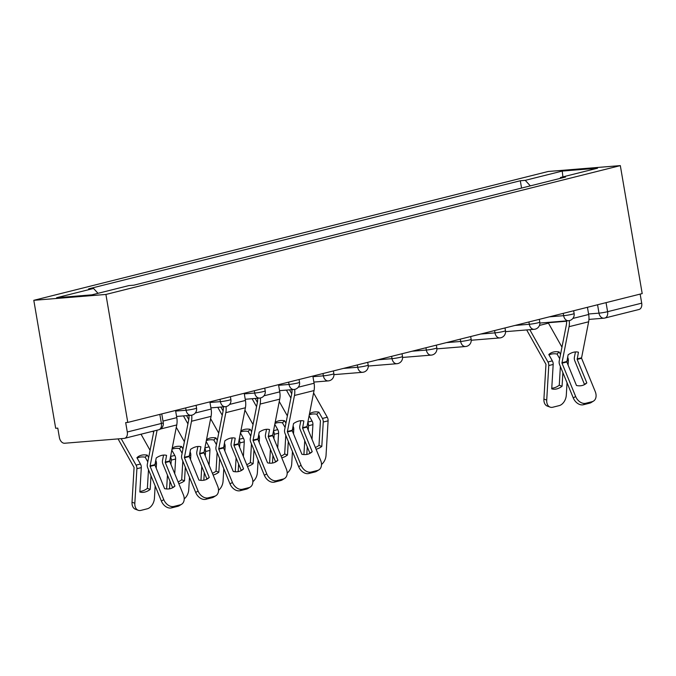 <?xml version="1.0" encoding="UTF-8"?>
<svg xmlns="http://www.w3.org/2000/svg" width="676" height="676" viewBox="0 0 676 676"><rect width="100%" height="100%" fill="white"/><g stroke="black" fill="none" stroke-linecap="round" stroke-linejoin="round"><path stroke-width="1.01" d="M159.84 414.396L161.395 423.455A6.177 4.191 -104.1 0 1 158.691 429.784L124.587 438.327A6.177 4.191 -104.1 0 1 124.122 438.403L64.626 443.245A6.177 4.191 -104.1 0 1 59.387 437.524L57.781 428.119L55.677 428.288L33.8 300.313L105.912 294.449L620.323 165.612L642.2 293.587L127.781 422.424L105.912 294.449M620.323 165.612L548.219 171.476L33.8 300.313M124.587 438.327A6.177 4.191 -104.1 0 0 127.291 431.998L161.395 423.455A6.177 0.507 -9.7 0 0 163.271 422.753L161.758 413.915M127.781 422.424L125.685 422.593L127.291 431.998M640.155 294.094L641.701 303.161A6.177 4.191 75.9 0 1 638.997 309.49L604.893 318.033A6.177 4.191 -104.1 0 0 607.597 311.695L641.701 303.161M530.322 185.875L525.244 180.34L562.212 171.079L597.533 168.206L560.565 177.467L560.091 178.422M525.244 180.34L520.309 180.745L88.615 288.863L93.558 288.458L56.598 297.719L91.911 294.846L128.879 285.585L133.823 285.188L565.508 177.061L560.565 177.467M521.559 188.072L520.309 180.745M93.558 288.458L98.012 293.316M562.212 171.079L562.922 176.875M586.819 382.895L577.177 359.404L578.445 352.221A19.139 11.551 121.6 0 0 573.527 352.247A19.139 11.551 121.6 0 0 568.11 354.815L566.834 361.998L576.476 385.489A19.139 13.748 -121.6 0 0 585.027 384.314A19.139 13.748 -121.6 0 0 586.819 382.895L584.444 384.357L574.803 360.866A4.631 3.143 75.9 0 1 574.389 359.438A4.631 3.143 75.9 0 1 574.397 357.249L575.445 351.934M587.436 307.301L588.669 314.484A15.438 10.47 75.9 0 1 588.635 321.793L581.521 358.111L595.235 391.565A9.261 6.65 58.4 0 1 593.477 401.113A9.261 6.65 58.4 0 1 592.108 401.688L585.729 403.285L583.346 404.747L589.726 403.149L592.108 401.688M569.26 320.627A15.438 10.47 75.9 0 1 569.057 326.694L561.942 363.02L575.648 396.474A9.261 6.65 58.4 0 0 585.729 403.285M566.522 320.889A11.424 7.749 75.9 0 1 566.327 325.021L559.221 361.052A4.631 3.143 -104.1 0 0 559.213 363.24A4.631 3.143 -104.1 0 0 559.618 364.668L573.273 397.936L575.648 396.474M583.346 404.747A9.261 6.65 -121.6 0 1 573.273 397.936M584.444 384.357A19.139 13.748 -121.6 0 1 583.785 384.957M593.477 401.113L591.103 402.575A9.261 6.65 -121.6 0 1 589.726 403.149M560.379 366.519L559.263 385.21L562.069 386.25A19.139 12.751 110.3 0 1 551.726 388.844L553.179 364.449A4.631 3.143 -104.1 0 0 553.095 362.995A4.631 3.143 -104.1 0 0 552.351 360.866L548.802 354.554A19.139 13.047 -134.8 0 1 548.836 354.52A19.139 13.047 -134.8 0 1 553.298 352.061A19.139 13.047 -134.8 0 1 559.145 351.968L560.522 354.427M549.022 354.951A19.139 13.047 -134.8 0 1 551.219 354.131A19.139 13.047 -134.8 0 1 557.058 354.038L559.145 351.968M526.688 329.939A15.438 10.47 -104.1 0 0 526.798 330.133L545.963 364.322L543.91 399.051L546.715 400.091A9.261 6.168 110.3 0 0 550.103 407.121A9.261 6.168 110.3 0 0 552.791 407.231L559.17 405.634A9.261 6.168 110.3 0 0 566.302 395.19L567.046 382.751M529.79 329.685L547.949 361.964A4.631 3.143 75.9 0 1 548.701 364.094A4.631 3.143 75.9 0 1 548.777 365.555L546.715 400.091M567.629 357.241A4.631 3.143 75.9 0 1 568.279 359.193A4.631 3.143 75.9 0 1 568.364 360.646L568.102 365.074M562.069 386.25L562.88 372.62M557.058 354.038L559.686 358.694M548.059 322.393A11.424 7.749 -104.1 0 0 548.464 323.162L561.959 347.151M550.103 407.121L547.298 406.082A9.261 6.168 -69.7 0 1 543.91 399.051M551.76 388.176A19.139 12.751 110.3 0 0 559.263 385.21M312.227 451.669L302.586 428.178L303.854 420.996A19.139 11.551 121.6 0 0 298.936 421.021A19.139 11.551 121.6 0 0 293.519 423.582L292.243 430.773L301.893 454.264A19.139 13.748 -121.6 0 0 310.436 453.081A19.139 13.748 -121.6 0 0 312.227 451.669L309.853 453.131L300.212 429.64A4.631 3.143 75.9 0 1 299.798 428.212A4.631 3.143 75.9 0 1 299.806 426.015L300.862 420.7M312.853 376.076L314.078 383.258A15.438 10.47 75.9 0 1 314.044 390.567L306.938 426.886L320.644 460.339A9.261 6.65 58.4 0 1 318.886 469.879A9.261 6.65 58.4 0 1 317.517 470.454L311.137 472.059L308.755 473.521L315.143 471.916L317.517 470.454M294.668 389.393A15.438 10.47 75.9 0 1 294.466 395.468L287.351 431.795L301.057 465.24A9.261 6.65 58.4 0 0 311.137 472.059M291.931 389.663A11.424 7.749 75.9 0 1 291.736 393.795L284.63 429.818A4.631 3.143 -104.1 0 0 284.621 432.015A4.631 3.143 -104.1 0 0 285.027 433.443L298.682 466.702L301.057 465.24M308.755 473.521A9.261 6.65 -121.6 0 1 298.682 466.702M309.853 453.131A19.139 13.748 -121.6 0 1 309.194 453.731M318.886 469.879L316.512 471.341A9.261 6.65 -121.6 0 1 315.143 471.916M277.904 460.263L268.262 436.772L269.538 429.59A19.139 11.551 121.6 0 0 264.612 429.615A19.139 11.551 121.6 0 0 259.195 432.184L257.919 439.366L267.569 462.857A19.139 13.748 -121.6 0 0 276.112 461.683A19.139 13.748 -121.6 0 0 277.904 460.263L275.529 461.725L265.888 438.234A4.631 3.143 75.9 0 1 265.474 436.806A4.631 3.143 75.9 0 1 265.482 434.617L266.538 429.302M278.529 384.669L279.754 391.852A15.438 10.47 75.9 0 1 279.72 399.161L272.614 435.479L286.32 468.933A9.261 6.65 58.4 0 1 284.562 478.481A9.261 6.65 58.4 0 1 283.193 479.056L276.814 480.653L274.431 482.115L280.819 480.518L283.193 479.056M260.345 397.995A15.438 10.47 75.9 0 1 260.142 404.071L253.027 440.389L266.733 473.842A9.261 6.65 58.4 0 0 276.814 480.653M257.607 398.257A11.424 7.749 75.9 0 1 257.412 402.389L250.306 438.42A4.631 3.143 -104.1 0 0 250.297 440.608A4.631 3.143 -104.1 0 0 250.703 442.036L264.358 475.304L266.733 473.842M274.431 482.115A9.261 6.65 -121.6 0 1 264.358 475.304M275.529 461.725A19.139 13.748 -121.6 0 1 274.87 462.325M284.562 478.481L282.188 479.943A9.261 6.65 -121.6 0 1 280.819 480.518M243.58 468.865L233.938 445.374L235.214 438.183A19.139 11.551 121.6 0 0 230.288 438.209A19.139 11.551 121.6 0 0 224.871 440.777L223.595 447.96L233.245 471.451A19.139 13.748 -121.6 0 0 241.788 470.276A19.139 13.748 -121.6 0 0 243.58 468.865L241.205 470.327L231.564 446.836A4.631 3.143 75.9 0 1 231.15 445.408A4.631 3.143 75.9 0 1 231.167 443.211L232.214 437.896M244.205 393.263L245.43 400.454A15.438 10.47 75.9 0 1 245.396 407.763L238.29 444.081L251.996 477.535A9.261 6.65 58.4 0 1 250.238 487.075A9.261 6.65 58.4 0 1 248.869 487.649L242.49 489.247L240.107 490.708L246.495 489.111L248.869 487.649M226.021 406.589A15.438 10.47 75.9 0 1 225.818 412.664L218.703 448.982L232.417 482.436A9.261 6.65 58.4 0 0 242.49 489.247M223.283 406.859A11.424 7.749 75.9 0 1 223.088 410.983L215.982 447.013A4.631 3.143 -104.1 0 0 215.974 449.21A4.631 3.143 -104.1 0 0 216.379 450.638L230.034 483.898L232.417 482.436M240.107 490.708A9.261 6.65 -121.6 0 1 230.034 483.898M241.205 470.327A19.139 13.748 -121.6 0 1 240.546 470.927M250.238 487.075L247.864 488.537A9.261 6.65 -121.6 0 1 246.495 489.111M309.431 413.949A19.139 13.047 -134.8 0 1 313.039 412.242A19.139 13.047 -134.8 0 1 318.878 412.14L322.427 418.452A4.631 3.143 -104.1 0 1 323.17 420.582A4.631 3.143 -104.1 0 1 323.255 422.035L321.801 446.43L318.996 445.391L320.441 420.802L316.79 414.211L318.878 412.14M309.245 414.895A19.139 13.047 -134.8 0 1 310.952 414.312A19.139 13.047 -134.8 0 1 316.79 414.211M312.033 439.366L312.912 424.629A4.631 3.143 -104.1 0 0 312.827 423.168A4.631 3.143 -104.1 0 0 312.084 421.038L309.084 415.706M307.783 422.323A4.631 3.143 75.9 0 1 308.433 424.274A4.631 3.143 75.9 0 1 308.518 425.728L308.248 430.147M313.588 392.908L327.269 417.236A4.631 3.143 75.9 0 1 328.012 419.365A4.631 3.143 75.9 0 1 328.097 420.827L326.035 455.362A9.261 6.168 110.3 0 1 321.506 464.488M286.421 390.111A15.438 10.47 -104.1 0 0 286.531 390.314L290.9 398.071M289.531 389.858L291.736 393.795M316.064 449.194A19.139 12.751 110.3 0 0 321.801 446.43M307.259 446.802L306.803 454.441M304.749 440.701L303.921 454.568M315.371 447.504A19.139 12.751 110.3 0 0 318.996 445.391M275.107 422.542A19.139 13.047 -134.8 0 1 278.715 420.835A19.139 13.047 -134.8 0 1 284.554 420.742L285.94 423.193M274.921 423.489A19.139 13.047 -134.8 0 1 276.628 422.906A19.139 13.047 -134.8 0 1 282.467 422.813L284.554 420.742M277.709 447.968L278.588 433.223A4.631 3.143 -104.1 0 0 278.512 431.77A4.631 3.143 -104.1 0 0 277.76 429.632L274.76 424.3M273.459 430.916A4.631 3.143 75.9 0 1 274.11 432.868A4.631 3.143 75.9 0 1 274.194 434.322L273.924 438.749M293.038 426.015A4.631 3.143 75.9 0 1 293.688 427.967A4.631 3.143 75.9 0 1 293.773 429.421L293.511 433.84M285.787 435.293L284.672 453.985L287.477 455.024L288.289 441.386M282.467 422.813L285.095 427.469M252.097 398.705A15.438 10.47 -104.1 0 0 252.207 398.908L256.576 406.665M279.264 401.51L287.368 415.926M255.207 398.451L257.412 402.389M287.182 473.082A9.261 6.168 110.3 0 0 291.711 463.964L292.454 451.526M281.74 457.787A19.139 12.751 110.3 0 0 287.477 455.024M272.935 455.404L272.479 463.035M270.425 449.303L269.597 463.161M281.047 456.097A19.139 12.751 110.3 0 0 284.672 453.985M240.783 431.144A19.139 13.047 -134.8 0 1 244.391 429.437A19.139 13.047 -134.8 0 1 250.23 429.336L251.616 431.795M240.597 432.091A19.139 13.047 -134.8 0 1 242.304 431.499A19.139 13.047 -134.8 0 1 248.143 431.406L250.23 429.336M243.385 456.562L244.264 441.817A4.631 3.143 -104.1 0 0 244.188 440.363A4.631 3.143 -104.1 0 0 243.436 438.234L240.436 432.902M239.135 439.51A4.631 3.143 75.9 0 1 239.786 441.462A4.631 3.143 75.9 0 1 239.87 442.924L239.6 447.343M258.714 434.609A4.631 3.143 75.9 0 1 259.364 436.561A4.631 3.143 75.9 0 1 259.449 438.014L259.187 442.442M251.464 443.887L250.348 462.587L253.154 463.626L253.965 449.988M248.143 431.406L250.771 436.071M217.773 407.307A15.438 10.47 -104.1 0 0 217.883 407.501L222.252 415.258M244.94 410.104L253.044 424.528M220.883 407.053L223.088 410.983M252.858 481.675A9.261 6.168 110.3 0 0 257.387 472.558L258.131 460.128M247.416 466.381A19.139 12.751 110.3 0 0 253.154 463.626M238.611 463.998L238.155 471.628M236.101 457.897L235.273 471.763M246.723 464.699A19.139 12.751 110.3 0 0 250.348 462.587M206.459 439.738A19.139 13.047 -134.8 0 1 210.067 438.031A19.139 13.047 -134.8 0 1 215.906 437.93L217.292 440.389M206.273 440.684A19.139 13.047 -134.8 0 1 207.98 440.101A19.139 13.047 -134.8 0 1 213.819 440L215.906 437.93M209.061 465.156L209.94 450.419A4.631 3.143 -104.1 0 0 209.864 448.957A4.631 3.143 -104.1 0 0 209.112 446.828L206.112 441.496M204.811 448.112A4.631 3.143 75.9 0 1 205.462 450.064A4.631 3.143 75.9 0 1 205.546 451.517L205.276 455.945M224.39 443.202A4.631 3.143 75.9 0 1 225.04 445.154A4.631 3.143 75.9 0 1 225.125 446.616L224.863 451.036M217.14 452.481L216.024 471.18L218.83 472.22L219.641 458.582M213.819 440L216.447 444.664M183.45 415.901A15.438 10.47 -104.1 0 0 183.559 416.103L187.928 423.86M210.616 418.697L218.72 433.122M186.559 415.647L188.773 419.585L181.658 455.607A4.631 3.143 -104.1 0 0 181.65 457.804A4.631 3.143 -104.1 0 0 182.055 459.232L195.71 492.491L198.093 491.029A9.261 6.65 58.4 0 0 208.166 497.849L214.546 496.252A9.261 6.65 58.4 0 0 215.914 495.677A9.261 6.65 58.4 0 0 217.672 486.128L203.966 452.675L211.073 416.357A15.438 10.47 75.9 0 0 211.106 409.048L209.881 401.865M218.534 490.277A9.261 6.168 110.3 0 0 223.063 481.151L223.807 468.722M213.092 474.983A19.139 12.751 110.3 0 0 218.83 472.22M204.287 472.592L203.831 480.23M201.778 466.499L200.949 480.357M212.399 473.293A19.139 12.751 110.3 0 0 216.024 471.18M209.264 477.459L199.614 453.968L200.89 446.785A19.139 11.551 121.6 0 0 195.964 446.811A19.139 11.551 121.6 0 0 190.547 449.371L189.221 456.368L198.921 480.053A19.139 13.748 -121.6 0 0 207.464 478.87A19.139 13.748 -121.6 0 0 209.264 477.459L206.881 478.921L197.24 455.43A4.631 3.143 75.9 0 1 196.826 454.002A4.631 3.143 75.9 0 1 196.843 451.805L197.891 446.49M191.697 415.191A15.438 10.47 75.9 0 1 191.494 421.258L184.379 457.584L198.093 491.029M208.166 497.849L205.783 499.31L212.171 497.705L214.546 496.252M205.783 499.31A9.261 6.65 -121.6 0 1 195.71 492.491M206.881 478.921A19.139 13.748 -121.6 0 1 206.222 479.521M215.914 495.677L213.54 497.13A9.261 6.65 -121.6 0 1 212.171 497.705M188.959 415.453A11.424 7.749 75.9 0 1 188.765 419.585M172.135 448.332A19.139 13.047 -134.8 0 1 175.743 446.625A19.139 13.047 -134.8 0 1 181.582 446.532L182.968 448.982M171.949 449.278A19.139 13.047 -134.8 0 1 173.656 448.695A19.139 13.047 -134.8 0 1 179.495 448.602L181.582 446.532M174.738 473.758L175.616 459.012A4.631 3.143 -104.1 0 0 175.54 457.559A4.631 3.143 -104.1 0 0 174.788 455.421L171.788 450.089M170.487 456.706A4.631 3.143 75.9 0 1 171.138 458.658A4.631 3.143 75.9 0 1 171.222 460.111L170.952 464.539M190.066 451.805A4.631 3.143 75.9 0 1 190.716 453.757A4.631 3.143 75.9 0 1 190.801 455.21L190.539 459.629M182.816 461.083L181.7 479.774L184.506 480.813L185.317 467.175M179.495 448.602L182.123 453.258M152.911 431.229L153.604 432.454M176.292 427.3L184.396 441.715M184.21 498.871A9.261 6.168 110.3 0 0 188.739 489.754L189.483 477.315M178.768 483.577A19.139 12.751 110.3 0 0 184.506 480.813M169.963 481.194L169.507 488.824M167.454 475.093L166.626 488.951M178.075 481.895A19.139 12.751 110.3 0 0 181.7 479.774M174.94 486.061L165.29 462.561L166.566 455.379A19.139 11.551 121.6 0 0 161.64 455.404A19.139 11.551 121.6 0 0 156.224 457.973L154.897 464.961L164.598 488.647A19.139 13.748 -121.6 0 0 173.141 487.472A19.139 13.748 -121.6 0 0 174.94 486.061L172.557 487.514L162.916 464.023A4.631 3.143 75.9 0 1 162.502 462.595A4.631 3.143 75.9 0 1 162.519 460.407L163.567 455.092M175.557 410.459L176.782 417.641A15.438 10.47 75.9 0 1 176.749 424.95L169.642 461.269L183.348 494.722A9.261 6.65 58.4 0 1 181.599 504.271A9.261 6.65 58.4 0 1 180.222 504.845L173.842 506.442L171.459 507.904L177.847 506.307L180.222 504.845M157.102 430.181L150.055 466.178L163.769 499.632A9.261 6.65 58.4 0 0 173.842 506.442M153.891 430.984L147.334 464.209A4.631 3.143 -104.1 0 0 147.326 466.398A4.631 3.143 -104.1 0 0 147.731 467.826L161.387 501.093L163.769 499.632M171.459 507.904A9.261 6.65 -121.6 0 1 161.387 501.093M172.557 487.514A19.139 13.748 -121.6 0 1 171.898 488.114M181.599 504.271L179.216 505.732A9.261 6.65 -121.6 0 1 177.847 506.307M148.492 469.676L147.376 488.376L150.182 489.416A19.139 12.751 110.3 0 1 139.839 492.001L141.301 467.606A4.631 3.143 -104.1 0 0 141.216 466.153A4.631 3.143 -104.1 0 0 140.464 464.023L136.915 457.72A19.139 13.047 -134.8 0 1 136.958 457.677A19.139 13.047 -134.8 0 1 141.419 455.227A19.139 13.047 -134.8 0 1 147.258 455.125L148.644 457.584M137.144 458.108A19.139 13.047 -134.8 0 1 139.332 457.297A19.139 13.047 -134.8 0 1 145.171 457.196L147.258 455.125M118.063 438.893L134.076 467.479L132.023 502.209L134.828 503.248A9.261 6.168 110.3 0 0 138.217 510.279A9.261 6.168 110.3 0 0 140.904 510.388L147.292 508.791A9.261 6.168 110.3 0 0 154.415 498.347L155.159 485.917M121.173 438.639L136.062 465.122A4.631 3.143 75.9 0 1 136.814 467.251A4.631 3.143 75.9 0 1 136.898 468.713L134.828 503.248M155.742 460.398A4.631 3.143 75.9 0 1 156.393 462.35A4.631 3.143 75.9 0 1 156.477 463.804L156.215 468.231M150.182 489.416L150.993 475.777M145.171 457.196L147.799 461.86M141.022 434.212L150.072 450.317M138.217 510.279L135.411 509.239A9.261 6.168 -69.7 0 1 132.023 502.209M139.881 491.342A19.139 12.751 110.3 0 0 147.376 488.376M175.659 411.084L186.077 410.239A6.177 0.507 -9.7 0 0 194.68 408.794A6.177 0.507 -9.7 0 0 196.564 408.093L196.082 405.321M209.982 402.49L220.401 401.637A6.177 0.507 -9.7 0 0 229.003 400.2A6.177 0.507 -9.7 0 0 230.888 399.499L230.406 396.719M244.306 393.888L254.725 393.043A6.177 0.507 -9.7 0 0 263.327 391.598A6.177 0.507 -9.7 0 0 265.212 390.905L264.73 388.125M278.63 385.295L289.049 384.45A6.177 0.507 -9.7 0 0 297.651 383.005A6.177 0.507 -9.7 0 0 299.536 382.303L299.054 379.532M312.954 376.701L323.373 375.848A6.177 0.507 -9.7 0 0 331.975 374.411A6.177 0.507 -9.7 0 0 333.86 373.71L333.378 370.93M343.433 368.412L357.697 367.254A6.177 0.507 -9.7 0 0 366.299 365.809A6.177 0.507 -9.7 0 0 368.183 365.116L367.702 362.336M377.757 359.818L392.021 358.66A6.177 0.507 -9.7 0 0 400.623 357.215A6.177 0.507 -9.7 0 0 402.499 356.514L402.026 353.742M412.081 351.224L426.345 350.058A6.177 0.507 -9.7 0 0 434.947 348.613A6.177 0.507 -9.7 0 0 436.823 347.92L436.35 345.14M446.405 342.622L460.66 341.464A6.177 0.507 -9.7 0 0 469.271 340.02A6.177 0.507 -9.7 0 0 471.147 339.318L470.673 336.547M480.729 334.029L494.984 332.871A6.177 0.507 -9.7 0 0 503.595 331.426A6.177 0.507 -9.7 0 0 505.471 330.725L504.997 327.945M515.044 325.435L529.308 324.269A6.177 0.507 -9.7 0 0 537.919 322.824A6.177 0.507 -9.7 0 0 539.794 322.131L539.321 319.351M549.368 316.833L563.632 315.675A6.177 0.507 -9.7 0 0 572.242 314.23A6.177 0.507 -9.7 0 0 574.118 313.529L573.645 310.757M588.585 313.994L598.995 313.14A6.177 0.507 -9.7 0 0 607.597 311.695L606.051 302.637M597.567 304.766L598.995 313.14A6.177 4.504 -94.7 0 0 603.896 318.193A6.177 6.177 0 0 0 604.893 318.033A6.177 4.191 -104.1 0 1 604.437 318.109A6.177 4.504 -94.7 0 1 603.896 318.193L588.94 319.41M185.68 407.924L186.077 410.239A6.177 4.504 85.3 0 0 190.978 415.292A6.177 4.504 85.3 0 0 191.511 415.199M220.004 399.33L220.401 401.637A6.177 4.504 85.3 0 0 225.302 406.69A6.177 4.504 85.3 0 0 225.835 406.606M254.328 390.728L254.725 393.043A6.177 4.504 85.3 0 0 259.626 398.096A6.177 4.504 85.3 0 0 260.159 398.003M288.652 382.134L289.049 384.45A6.177 4.504 85.3 0 0 293.95 389.503A6.177 4.504 85.3 0 0 294.483 389.41M322.976 373.541L323.373 375.848A6.177 4.504 85.3 0 0 328.274 380.901A6.177 4.504 85.3 0 0 328.806 380.816M357.3 364.939L357.697 367.254A6.177 4.504 85.3 0 0 362.598 372.307A6.177 4.504 85.3 0 0 363.13 372.214M391.624 356.345L392.021 358.66A6.177 4.504 85.3 0 0 396.922 363.713A6.177 4.504 85.3 0 0 397.454 363.62M425.948 347.751L426.345 350.058A6.177 4.504 85.3 0 0 431.246 355.111A6.177 4.504 85.3 0 0 431.778 355.027M460.272 339.149L460.66 341.464A6.177 4.504 85.3 0 0 465.561 346.518A6.177 4.504 85.3 0 0 466.102 346.425M494.595 330.556L494.984 332.871A6.177 4.504 85.3 0 0 499.885 337.915A6.177 4.504 85.3 0 0 500.426 337.831M528.919 321.962L529.308 324.269A6.177 4.504 85.3 0 0 534.209 329.322A6.177 4.504 85.3 0 0 534.75 329.237M563.243 313.36L563.632 315.675A6.177 4.504 85.3 0 0 568.533 320.728A6.177 4.504 85.3 0 0 569.074 320.635M577.127 358.922L581.529 357.824M561.942 362.725L566.784 361.516M569.057 326.694L588.635 321.793M577.177 359.404L581.58 358.305M561.993 363.206L566.834 361.998M572.842 318.447L588.669 314.484M553.179 364.449L548.777 365.555M568.364 360.646L566.885 361.018M548.464 323.162L539.465 325.418M552.351 360.866L547.949 361.964M302.535 427.697L306.938 426.598M287.351 431.499L292.193 430.282M294.466 395.468L314.044 390.567M302.586 428.178L306.988 427.08M287.41 431.981L292.243 430.773M298.251 387.221L314.078 383.258M268.211 436.29L272.614 435.192M253.027 440.093L257.869 438.885M260.142 404.071L279.72 399.161M268.262 436.772L272.665 435.674M253.086 440.575L257.919 439.366M263.927 395.823L279.754 391.852M233.888 444.892L238.29 443.786M218.703 448.695L223.545 447.478M225.818 412.664L245.396 407.763M233.938 445.374L238.341 444.267M218.762 449.177L223.595 447.96M229.603 404.417L245.43 400.454M312.912 424.629L308.518 425.728M328.097 420.827L323.255 422.035M327.269 417.236L322.427 418.452M312.084 421.038L307.825 422.103M278.588 433.223L274.194 434.322M293.773 429.421L292.294 429.792M277.76 429.632L273.501 430.705M244.264 441.817L239.87 442.924M259.449 438.014L257.97 438.386M243.436 438.234L239.177 439.299M209.94 450.419L205.546 451.517M225.125 446.616L223.646 446.988M209.112 446.828L204.853 447.892M199.564 453.486L203.966 452.388M184.379 457.289L189.221 456.072M191.494 421.258L211.073 416.357M199.614 453.968L204.017 452.869M184.438 457.77L189.28 456.562M195.279 413.011L211.106 409.048M175.616 459.012L171.222 460.111M190.801 455.21L189.322 455.582M174.788 455.421L170.529 456.494M165.24 462.08L169.642 460.981M150.055 465.882L154.897 464.674M160.457 429.032L176.749 424.95M165.29 462.561L169.693 461.463M150.114 466.364L154.956 465.156M162.992 421.097L176.782 417.641M141.301 467.606L136.898 468.713M156.477 463.804L154.998 464.175M140.464 464.023L136.062 465.122M539.887 323.06L568.533 320.728A6.177 6.177 0 0 0 574.118 313.529M505.563 331.654L534.209 329.322A6.177 6.177 0 0 0 539.794 322.131M471.24 340.248L499.885 337.915A6.177 6.177 0 0 0 505.471 330.725M436.916 348.85L465.561 346.518A6.177 6.177 0 0 0 471.147 339.318M402.592 357.443L431.246 355.111A6.177 6.177 0 0 0 436.823 347.92M368.268 366.037L396.922 363.713A6.177 6.177 0 0 0 402.499 356.514M333.944 374.639L362.598 372.307A6.177 6.177 0 0 0 368.183 365.116M313.875 382.075L328.274 380.901A6.177 6.177 0 0 0 333.86 373.71M279.551 390.669L293.95 389.503A6.177 6.177 0 0 0 299.536 382.303M245.227 399.271L259.626 398.096A6.177 6.177 0 0 0 265.212 390.905M210.904 407.865L225.302 406.69A6.177 6.177 0 0 0 230.888 399.499M176.58 416.458L190.978 415.292A6.177 6.177 0 0 0 196.564 408.093M158.691 429.784A6.177 6.177 0 0 0 163.271 422.753M566.547 321.235L548.228 322.722"/></g></svg>
